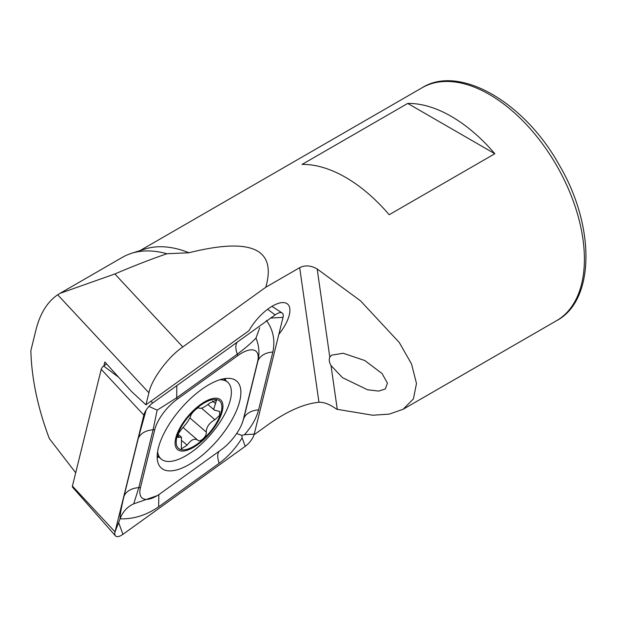 <?xml version="1.0" encoding="UTF-8"?>
<svg xmlns="http://www.w3.org/2000/svg" width="617" height="617" viewBox="0 0 617 617"><rect width="100%" height="100%" fill="white"/><g stroke="black" fill="none" stroke-linecap="round" stroke-linejoin="round"><path stroke-width="0.93" d="M166.906 253.741A137.468 79.369 -120 0 0 131.452 253.34A137.468 79.369 -120 0 0 122.343 257.358L59.98 293.368L114.862 273.963C133.611 265.966 150.964 259.225 166.906 253.741L188.956 252.762C251.188 237.175 276.794 248.674 265.78 287.252L182.809 346.955C168.395 356.572 151.366 379.586 148.905 392.774L145.936 404.829L131.544 391.525L104.851 361.994L103.903 365.827M131.452 253.34L144.733 249.098A134.483 77.642 60 0 1 188.956 252.762M254.042 434.777L267.562 425.051C286.982 411.215 304.112 403.634 318.958 402.284C323.94 402.037 329.856 404.359 336.72 409.248L372.799 415.233L389.319 414.107L403.132 409.264L556.557 320.686A134.483 77.642 -120 0 0 574.219 203.795A134.483 77.642 -120 0 0 475.213 87.491A134.483 77.642 -120 0 0 422.082 87.761L140.028 250.602M75.698 472.776L49.345 438.579C37.791 407.984 31.621 378.668 30.85 350.633L35.963 329.902C40.074 313.559 47.316 301.852 57.689 294.787L59.98 293.368M494.842 153.733A134.483 77.642 -120 0 0 437.175 109.456A134.483 77.642 -120 0 0 407.721 103.432L302.06 164.43A134.483 77.642 60 0 1 331.522 170.454A134.483 77.642 60 0 1 389.188 214.731L494.842 153.733L407.721 103.432M265.78 287.252L299.685 267.678C305.053 264.955 310.883 265.387 317.177 268.973L360.521 300.834L399.284 342.504L411.562 364.045L416.483 383.458L413.421 398.898L403.132 409.264M331.005 365.549C329.154 362.287 328.761 359.526 329.817 357.266L331.514 355.184L343.168 353.248L364.794 360.536L382.077 373.54L387.437 383.172L385.278 388.995L378.753 391.078L367.555 389.79L342.551 377.681L331.005 365.549L337.283 409.395M145.936 404.829L249.006 330.658A31.382 13.196 -49.1 0 1 272.452 306.063A31.382 13.196 -49.1 0 1 287.615 304.096A31.382 13.196 -49.1 0 1 278.838 334.321M221.464 403.988A31.382 13.196 130.9 0 0 184.151 422.306A31.382 13.196 130.9 0 0 191.478 447.541A31.382 13.196 130.9 0 0 221.464 403.988M199.121 407.999L199.237 408.099C198.273 406.441 190.985 413.259 190.638 416.128C189.08 420.03 186.218 424.157 182.03 428.53L178.375 433.597L177.843 437.353L181.483 437.214L181.329 448.921L187.113 445.158C191.031 439.713 194.556 438.047 197.695 440.152C199.985 442.952 207.235 436.096 206.232 432.054C206.417 426.979 209.31 422.869 214.909 419.722L219.505 415.465L219.714 411.439L214.492 410.205L213.76 409.079L216.552 400.14L209.757 403.032C204.474 407.289 200.972 408.978 199.237 408.099L199.198 408.053M183.064 427.481L197.787 440.229M157.62 451.675A50.802 21.364 130.9 0 0 161.176 459.04A50.802 21.364 130.9 0 0 205.068 440.546A119.536 119.536 0 0 0 215.665 428.298A50.802 21.364 130.9 0 0 230.735 387.221A50.802 21.364 130.9 0 0 227.658 382.201A50.802 21.364 130.9 0 0 219.86 379.74M222.529 403.001A32.871 13.821 130.9 0 0 183.442 422.198A32.871 13.821 130.9 0 0 191.123 448.628A32.871 13.821 130.9 0 0 222.529 403.001M177.611 435.725L179.308 437.191M189.889 417.917L206.232 432.054M182.169 440.885L187.113 445.158M239.712 401.127A57.528 24.194 130.9 0 0 236.673 381.105A57.528 24.194 130.9 0 0 180.735 408.786A57.528 24.194 130.9 0 0 161.392 468.118A57.528 24.194 130.9 0 0 203.525 454.22A57.528 24.194 130.9 0 0 239.712 401.127M220.824 450.04A29.886 12.564 130.9 0 0 241.478 424.874A29.886 12.564 130.9 0 0 243.322 419.545L257.598 361.678A29.886 12.564 130.9 0 0 237.83 355.585L177.241 399.184A29.886 12.564 130.9 0 0 154.744 429.679L140.468 487.546A29.886 12.564 130.9 0 0 157.574 495.42A29.886 12.564 130.9 0 0 160.235 493.639L220.824 450.04M245.219 446.33A11.954 5.029 130.9 0 0 254.219 434.129L283.033 317.339A11.954 5.029 130.9 0 0 282.17 313.004A11.954 5.029 130.9 0 0 276.192 314.192A11.954 5.029 130.9 0 0 275.128 314.901L152.839 402.893A11.954 5.029 130.9 0 0 144.579 412.958A11.954 5.029 130.9 0 0 143.846 415.087L115.032 531.885A11.954 5.029 130.9 0 0 115.464 535.841A11.954 5.029 130.9 0 0 122.937 534.322L245.219 446.33L242.119 437.869C235.717 448.251 228.082 456.711 219.212 463.244L158.615 506.842C146.136 515.334 133.295 519.313 120.091 518.797L115.032 531.885L72.413 486.096A3.224 1.357 130.9 0 0 72.528 487.16L115.464 535.841M106.579 363.907L103.648 366.02A3.224 1.357 130.9 0 0 101.219 369.305L72.413 486.096M241.887 423.925L243.784 418.426L258.06 360.552C259.711 352.87 259.009 345.397 255.97 338.124C251.266 343.006 245.049 348.35 237.306 354.158L176.717 397.757L157.15 410.151L153.093 429.771L138.817 487.646L133.704 503.842C127.272 506.796 122.737 511.778 120.091 518.797C119.937 515.203 121.248 507.66 124.025 496.184L138.301 438.317L146.075 410.197M266.436 320.447C273.169 329.733 275.305 340.252 272.853 352.014L258.577 409.889C256.34 418.411 251.628 426.686 244.448 434.715L241.81 435.363L242.119 437.869M133.704 503.842L157.15 495.682M236.627 433.55L241.81 435.363M255.97 338.124L259.711 327.774M148.967 406.395L157.15 410.151M114.862 273.963L182.809 346.955M57.689 294.787L148.905 392.774M317.177 268.973L329.817 357.266M299.685 267.678L318.958 402.284M212.518 400.957L215.672 403.695M201.543 408.161L214.909 419.722M101.219 369.305L143.846 415.087L145.442 411.238M103.648 366.02L118.657 377.265M150.772 401.343L152.839 402.893M267.624 309.279L275.128 314.901M225.475 380.311A57.528 24.194 130.9 0 0 225.498 378.483M157.188 457.436A57.528 24.194 130.9 0 0 158.993 457.151M118.749 522.908L122.937 534.322M244.448 434.715L254.219 434.129M270.724 318.071L283.033 317.339M258.577 409.889A20.916 14.638 -166.1 0 0 243.784 418.426L243.322 419.545M124.025 496.184A20.916 14.638 -166.1 0 1 138.817 487.646L140.468 487.546M138.301 438.317C140.699 433.273 145.627 430.427 153.093 429.771L154.744 429.679M176.824 385.64L176.717 397.757L177.241 399.184M237.414 342.042A20.916 9.355 54.3 0 0 237.306 354.158L237.83 355.585M272.853 352.014C265.387 352.662 260.451 355.508 258.06 360.552L257.598 361.678M219.212 463.244A20.916 9.355 54.3 0 1 219.313 451.127M158.615 506.842L158.847 494.595M556.557 320.686C594.881 300.656 595.729 226.593 559.11 164.778C524.049 101.458 458.84 64.392 422.082 87.761M157.212 455.601L161.176 459.04M223.693 378.769L227.658 382.201M178.082 434.252L181.491 437.206M207.914 404.521L214.485 410.212M271.974 306.348L282.17 313.004M241.478 424.874L242.003 423.663M157.574 495.42L156.695 495.968"/></g></svg>
